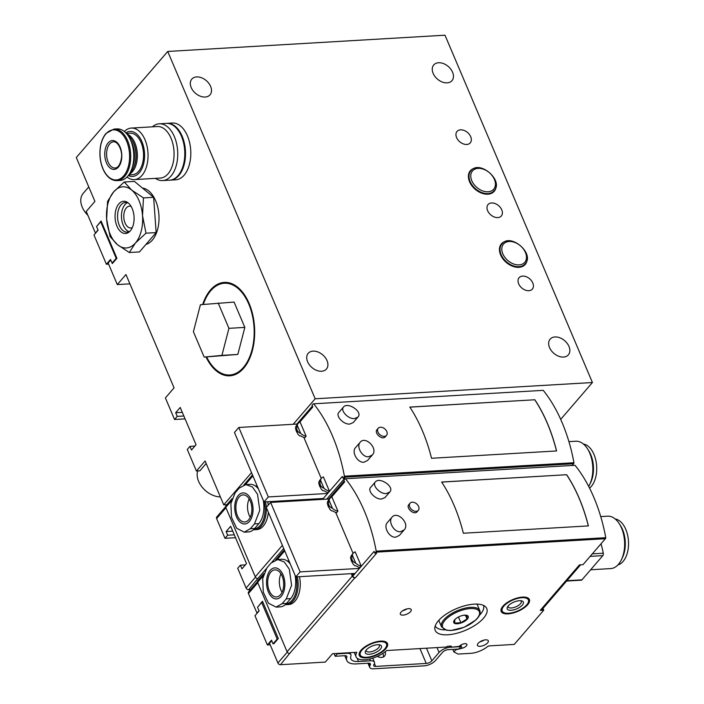 <?xml version="1.0" encoding="UTF-8"?>
<svg xmlns="http://www.w3.org/2000/svg" width="704" height="704" viewBox="0 0 704 704"><rect width="100%" height="100%" fill="white"/><g stroke="black" fill="none" stroke-linecap="round" stroke-linejoin="round"><path stroke-width="1.06" d="M251.513 472.63L223.731 504.856L205.102 460.988L196.434 471.046L199.857 470.844L206.175 463.514M167.737 51.454L444.998 35.2L592.425 382.527L315.172 398.781L167.737 51.454L76.296 157.529L94.917 201.406L86.249 211.455L95.401 233.033L98.014 229.997M196.434 471.046L187.282 449.469L189.966 446.362L194.92 446.072M129.914 283.844L117.286 284.583L108.134 263.014L110.739 259.978M223.731 504.856L226.873 504.68M117.286 284.583L125.954 274.525L174.064 387.86L165.396 397.918L174.557 419.496L177.241 416.381L175.683 412.72L180.224 407.458L196.055 444.752L191.514 450.014L189.966 446.362M315.172 398.781L293.198 424.283M96.624 226.468L101.077 220.994L116.908 258.289L112.367 263.551L112.174 263.111M202.699 304.489A46.79 27.526 86.6 0 1 245.186 295.9A46.79 27.526 86.6 0 1 249.137 303.503A46.79 27.526 86.6 0 1 248.943 359.982A46.79 27.526 86.6 0 1 206.008 356.963M174.557 419.496L185.073 418.88M210.628 86.407A12.03 8.316 -139.2 0 1 210.03 94.829A12.03 8.316 -139.2 0 1 195.492 93.28A12.03 8.316 -139.2 0 1 191.805 79.121A12.03 8.316 -139.2 0 1 196.654 76.921A12.03 8.316 -139.2 0 1 210.628 86.407M327.026 360.615A12.03 8.316 -139.2 0 1 326.427 369.046A12.03 8.316 -139.2 0 1 311.881 367.488A12.03 8.316 -139.2 0 1 308.202 353.329A12.03 8.316 -139.2 0 1 313.051 351.129A12.03 8.316 -139.2 0 1 327.026 360.615M175.683 412.72L182.301 412.333M177.241 416.381L183.85 415.994M528.836 290.708A8.747 6.054 40.8 0 0 530.297 279.382A8.747 6.054 40.8 0 0 518.065 280.095A8.747 6.054 40.8 0 0 528.836 290.708M497.798 217.589A8.747 6.054 40.8 0 0 499.259 206.254A8.747 6.054 40.8 0 0 487.027 206.976A8.747 6.054 40.8 0 0 497.798 217.589M466.761 144.461A8.747 6.054 40.8 0 0 468.222 133.135A8.747 6.054 40.8 0 0 455.99 133.857A8.747 6.054 40.8 0 0 466.761 144.461M518.901 267.309A15.752 10.886 40.8 0 0 525.246 264.431A15.752 10.886 40.8 0 0 527.182 258.025A15.752 10.886 40.8 0 1 525.246 264.431L525.246 264.431A15.752 10.886 40.8 0 1 518.91 267.309A15.752 10.886 40.8 0 1 502.911 258.87A15.752 10.886 40.8 0 1 501.389 243.866A15.752 10.886 40.8 0 0 502.911 258.87A15.752 10.886 40.8 0 0 518.91 267.309M507.434 241.006A15.752 10.886 40.8 0 0 501.389 243.866L501.389 243.866A15.752 10.886 40.8 0 1 507.443 241.006M487.863 194.19A15.752 10.886 40.8 0 0 494.208 191.312A15.752 10.886 40.8 0 0 496.144 184.906A15.752 10.886 40.8 0 1 494.208 191.312L494.208 191.312A15.752 10.886 40.8 0 1 487.863 194.19A15.752 10.886 40.8 0 1 471.874 185.742A15.752 10.886 40.8 0 1 470.351 170.738A15.752 10.886 40.8 0 0 471.874 185.742A15.752 10.886 40.8 0 0 487.863 194.19M476.397 167.886A15.752 10.886 40.8 0 0 470.351 170.738L470.351 170.738A15.752 10.886 40.8 0 1 476.406 167.886M447.119 82.852A12.03 8.316 40.8 0 0 451.968 80.652A12.03 8.316 40.8 0 0 450.806 69.186A12.03 8.316 40.8 0 0 438.583 62.744A12.03 8.316 40.8 0 0 433.743 64.944A12.03 8.316 40.8 0 0 434.905 76.402A12.03 8.316 40.8 0 0 447.119 82.852M563.517 357.06A12.03 8.316 40.8 0 0 568.366 354.86A12.03 8.316 40.8 0 0 567.204 343.402A12.03 8.316 40.8 0 0 554.981 336.952A12.03 8.316 40.8 0 0 550.141 339.152A12.03 8.316 40.8 0 0 551.302 350.61A12.03 8.316 40.8 0 0 563.517 357.06M592.425 382.527L560.692 419.346M87.868 215.274A19.686 13.614 -139.2 0 1 85.281 212.344A19.686 13.614 -139.2 0 1 83.204 193.371L88.766 186.921M87.894 215.336A18.814 13.006 -139.2 0 1 85.439 212.555A18.814 13.006 -139.2 0 1 85.36 212.45M220.352 496.91A19.686 13.614 -139.2 0 1 210.346 494.041A19.686 13.614 -139.2 0 1 201.67 486.561A19.686 13.614 -139.2 0 1 197.71 470.967M210.232 493.97A18.814 13.006 -139.2 0 1 210.126 493.909A18.814 13.006 -139.2 0 1 201.828 486.763A18.814 13.006 -139.2 0 1 201.758 486.658M203.306 304.436A45.945 27.034 86.6 0 1 224.382 283.246A45.945 27.034 86.6 0 1 248.741 303.97A45.945 27.034 86.6 0 1 251.9 350.231A45.945 27.034 86.6 0 1 229.759 374.977L230.437 374.933A45.945 27.034 -93.4 0 0 249.084 359.674M245.362 296.182A45.945 27.034 -93.4 0 0 225.06 283.21L224.382 283.246M229.759 374.977A45.945 27.034 86.6 0 1 206.615 356.928M234.08 302.078L244.834 327.404L237.82 354.438L204.169 357.078L193.415 331.742L200.42 304.709L234.08 302.078M218.187 303.01L228.932 328.337L221.927 355.37L237.82 354.438M221.927 355.37L204.169 357.078M228.932 328.337L244.834 327.404M360.202 442.235L355.494 447.691C351.322 451.898 357.412 462.933 363.906 462.246L367.602 460.434L372.319 454.978L368.614 456.79C362.12 457.477 356.03 446.442 360.202 442.235C365.367 435.521 378.585 448.659 372.31 454.969M409.816 407.097A131.261 77.229 86.6 0 1 431.543 458.278L556.574 450.956A131.261 77.229 86.6 0 0 534.846 399.766L409.816 407.097M344.397 476.194L573.971 462.739A131.261 77.229 86.6 0 0 543.242 390.35L313.667 403.806A131.261 77.229 86.6 0 1 344.397 476.194L344.335 476.274A131.129 77.15 86.6 0 0 344.3 476.089A1.311 0.774 86.6 0 1 343.992 477.206L343.068 478.28L342.294 476.458L327.633 493.451L327.122 492.246M378.233 428.226L377.062 429.59C373.727 432.934 382.351 440.722 385.343 436.726L386.522 435.371A5.474 3.784 -139.2 0 1 379.905 434.667A5.474 3.784 -139.2 0 1 378.233 428.226A5.474 3.784 -139.2 0 1 380.442 427.231A5.474 3.784 -139.2 0 1 385.994 430.162A5.474 3.784 -139.2 0 1 386.522 435.371M343.552 406.991C347.574 401.614 363.211 411.787 357.931 417.094L354.49 418.598C348.031 419.232 340.058 410.3 343.552 406.991L338.835 412.447C335.35 415.756 343.323 424.688 349.782 424.063L353.223 422.55M245.89 484.59L252.402 486.974L257.514 494.234L259.776 510.338L254.443 523.917L250.316 528.704L244.27 532.162L236.65 528.246L231.484 517.246L230.886 503.615L235.11 492.87L239.237 488.083L245.89 484.59L249.982 484.334A21.437 12.61 86.6 0 1 258.447 488.963M263.234 500.236A21.437 12.61 86.6 0 1 258.843 523.653L254.716 528.44A21.437 12.61 86.6 0 1 248.362 531.934L244.27 532.171M313.667 403.806L313.606 403.876A131.129 77.15 86.6 0 1 313.694 403.99A1.311 0.774 86.6 0 0 313.342 403.876A1.311 0.774 86.6 0 0 312.954 404.087L312.03 405.161L312.805 406.991L299.631 422.268M321.27 478.465L303.846 437.404M298.25 423.333L297.009 424.767A8.747 6.046 40.8 0 0 296.472 425.55L295.786 426.659A8.747 6.046 40.8 0 0 295.513 428.56L297.871 434.122A8.747 6.046 40.8 0 0 299.71 435.899L300.907 435.987A8.747 6.046 40.8 0 0 304.876 437.659L306.117 436.225L300.106 422.066A8.747 6.046 -139.2 0 0 298.25 423.333A8.747 6.046 -139.2 0 0 297.273 425.366C295.97 429.185 297.106 431.869 300.687 433.409L297.273 425.366M321.526 478.174L320.285 479.609A8.747 6.046 40.8 0 0 319.757 480.392L319.07 481.501A8.747 6.046 40.8 0 0 318.789 483.402L321.147 488.963A8.747 6.046 40.8 0 0 322.986 490.741L324.192 490.829A8.747 6.046 40.8 0 0 328.152 492.501L329.393 491.066L323.382 476.907A8.747 6.046 -139.2 0 0 321.526 478.174A8.747 6.046 -139.2 0 0 320.549 480.207C319.246 484.026 320.382 486.71 323.963 488.25L320.549 480.207M322.221 499.391L322.986 498.502M319.202 498.722A8.747 6.046 40.8 0 0 321.033 499.462M235.514 537.698L224.99 538.314L227.674 535.207L226.125 531.546L230.666 526.275L246.497 563.57L241.956 568.841L240.398 565.18L237.714 568.295L246.101 588.042A2.191 1.514 40.8 0 0 248.635 589.767L250.554 589.653M224.99 538.314L216.612 518.575L225.949 507.742M225.623 506.713L216.718 517.044A2.191 1.514 40.8 0 0 216.612 518.575M329.393 491.066A8.747 6.046 -139.2 0 1 323.963 488.25M306.117 436.225A8.747 6.046 -139.2 0 1 300.687 433.409M232.074 498.643L225.887 505.815A2.191 1.514 40.8 0 0 225.782 507.346L255.27 576.814A2.191 1.514 40.8 0 0 257.814 578.538L248.635 589.767M572.088 465.476L573.566 463.751L343.992 477.206M326.77 499.127L344.837 478.174L343.068 478.28M573.971 462.739L573.901 462.818A1.311 0.774 86.6 0 1 573.566 463.751M323.303 498.485L327.633 493.451L268.303 496.936L238.814 427.469L234.476 432.494L263.965 501.961L323.303 498.485L322.529 499.374M234.291 534.82L227.674 535.207M232.734 531.159L226.125 531.546M245.353 564.89L240.398 565.18M297.651 424.019L238.814 427.469M268.303 496.936L263.965 501.961M573.901 462.818L344.335 476.274M409.851 407.15L534.846 399.766M534.794 399.828A131.261 77.229 86.6 0 1 556.503 450.956M583.422 444.039A23.188 13.64 86.6 0 1 593.974 454.414A23.188 13.64 86.6 0 1 589.565 488.127M568.92 441.628L575.793 441.232A26.25 15.444 86.6 0 1 587.497 448.8L588.782 450.833A23.188 13.64 86.6 0 1 590.744 454.599A23.188 13.64 86.6 0 1 590.647 482.592L589.609 484.757A26.25 15.444 86.6 0 1 588.711 486.446M587.497 448.8A26.25 15.444 86.6 0 1 589.714 453.068A26.25 15.444 86.6 0 1 589.609 484.757M265.566 501.864A21.877 12.874 86.6 0 1 254.69 529.725L256.81 529.602A21.877 12.874 -93.4 0 0 268.321 512.222M268.233 505.199A21.877 12.874 -93.4 0 0 267.687 501.741M257.347 486.367A21.877 12.874 -93.4 0 0 255.279 485.936M319.546 498.89L319.818 499.532M264.334 501.943A21.006 12.355 86.6 0 1 254.346 528.854M254.69 529.725A21.877 12.874 86.6 0 1 253.475 529.698M256.969 487.309A21.877 12.874 86.6 0 1 258.06 488.048M249.163 498.872A13.561 7.982 -93.4 0 0 249.137 515.187A13.561 7.982 -93.4 0 0 250.246 517.334M250.272 501.019A13.561 7.982 86.6 0 1 251.205 514.677A13.561 7.982 86.6 0 1 244.666 521.99A13.561 7.982 86.6 0 1 235.91 508.913A13.561 7.982 86.6 0 1 243.082 494.903A13.561 7.982 86.6 0 1 250.272 501.019M251.214 499.928A15.558 9.152 86.6 0 1 244.983 523.961A15.558 9.152 86.6 0 1 235.426 501.442A15.558 9.152 86.6 0 1 251.214 499.928M387.314 522.641C383.143 526.847 389.224 537.882 395.718 537.196L399.423 535.383L404.131 529.927L400.426 531.74C393.932 532.426 387.842 521.391 392.022 517.185C397.188 510.47 410.406 523.609 404.122 529.927M441.628 482.046A131.261 77.229 86.6 0 1 463.355 533.236L588.386 525.906A131.261 77.229 86.6 0 0 566.658 474.716L441.628 482.046M376.209 551.144L605.783 537.689A131.261 77.229 86.6 0 0 575.054 465.3L345.479 478.755A131.261 77.229 86.6 0 1 376.209 551.144L376.147 551.223A131.129 77.15 86.6 0 0 376.112 551.038A1.311 0.774 86.6 0 1 375.804 552.165L374.88 553.23L374.106 551.408L359.454 568.41L358.934 567.195M410.054 503.184L408.883 504.539C405.548 507.883 414.163 515.671 417.164 511.676L418.334 510.321A5.474 3.784 -139.2 0 1 411.726 509.617A5.474 3.784 -139.2 0 1 410.054 503.184A5.474 3.784 -139.2 0 1 412.254 502.181A5.474 3.784 -139.2 0 1 417.806 505.111A5.474 3.784 -139.2 0 1 418.334 510.321M375.355 481.941L370.647 487.397C367.162 490.706 375.135 499.638 381.603 499.013L385.044 497.508L389.752 492.052L386.311 493.557C379.843 494.182 371.87 485.25 375.364 481.95C379.386 476.564 395.023 486.737 389.743 492.043M277.702 559.539L284.214 561.924L289.326 569.184L291.588 585.288L286.264 598.866L282.128 603.654L276.082 607.112L268.462 603.196L263.296 592.205L262.698 578.565L266.922 567.82L271.049 563.033L277.702 559.539L281.802 559.284A21.437 12.61 86.6 0 1 290.259 563.922M295.046 575.186A21.437 12.61 86.6 0 1 290.655 598.602L286.528 603.398A21.437 12.61 86.6 0 1 280.183 606.883L276.082 607.121M345.479 478.755L345.418 478.826A131.129 77.15 86.6 0 1 345.514 478.949A1.311 0.774 86.6 0 0 345.154 478.826A1.311 0.774 86.6 0 0 344.766 479.037L343.842 480.11L344.617 481.941L331.443 497.218M353.091 553.414L335.658 512.354M330.062 498.282L328.821 499.717A8.747 6.046 40.8 0 0 328.293 500.5L327.606 501.609A8.747 6.046 40.8 0 0 327.325 503.51L329.683 509.071A8.747 6.046 40.8 0 0 331.522 510.849L332.728 510.946A8.747 6.046 40.8 0 0 336.688 512.618L337.929 511.174L331.918 497.015A8.747 6.046 -139.2 0 0 330.062 498.282A8.747 6.046 -139.2 0 0 329.085 500.315C327.782 504.134 328.918 506.818 332.499 508.358L329.085 500.315M353.338 553.124L352.106 554.558A8.747 6.046 40.8 0 0 351.569 555.342L350.882 556.45A8.747 6.046 40.8 0 0 350.601 558.351L352.959 563.913A8.747 6.046 40.8 0 0 354.807 565.69L356.004 565.787A8.747 6.046 40.8 0 0 359.973 567.459L361.205 566.016L355.194 551.857A8.747 6.046 -139.2 0 0 353.338 553.124A8.747 6.046 -139.2 0 0 352.361 555.157C351.058 558.976 352.202 561.66 355.775 563.209L352.361 555.157M351.358 573.839L352.317 576.101A2.191 1.514 40.8 0 0 354.86 577.826L355.388 577.79A2.191 1.514 40.8 0 1 352.845 576.066L352.018 574.13M351.014 573.672A8.747 6.046 40.8 0 0 353.778 574.64L354.798 573.452M271.726 640.702L269.535 643.245L277.913 662.992A2.191 1.514 40.8 0 0 280.456 664.717L325.31 662.086L332.534 653.708L356.814 652.282A18.814 7.894 157 0 0 356.074 656.841A18.814 7.894 157 0 0 364.514 659.789A18.814 7.894 157 0 0 386.663 650.531L446.618 647.02L447.234 646.298L451.114 646.07L451.854 647.17L459.254 646.369A4.374 1.839 157 0 1 463.496 643.914A4.374 1.839 157 0 1 466.893 644.354A4.374 1.839 157 0 1 462.132 648.243L455.699 649.862L453.895 651.957L458.102 654.078L470.677 653.338A14.872 6.239 157 0 0 487.238 646.818A2.191 0.915 157 0 1 489.676 645.858L514.246 644.415L543.77 610.174L540.232 610.386L579.454 564.89L582.991 564.678L605.378 538.71L375.804 552.165M257.092 613.254L248.424 593.525L257.761 582.692M256.802 613.263L259.002 610.72M258.025 606.707L262.478 601.234L278.309 638.519L273.768 643.79L273.064 643.834L277.191 639.047L277.895 639.003M257.435 581.662L248.538 591.994A2.191 1.514 40.8 0 0 248.424 593.525M361.205 566.016A8.747 6.046 -139.2 0 1 355.775 563.209M337.929 511.174A8.747 6.046 -139.2 0 1 332.499 508.358M263.886 573.602L257.708 580.765A2.191 1.514 40.8 0 0 257.594 582.305L287.082 651.763A2.191 1.514 40.8 0 0 289.626 653.488L280.456 664.717M355.388 577.79L376.649 553.133L374.88 553.23M508.059 613.862A15.312 6.424 157 0 0 523.477 608.335A15.312 6.424 157 0 0 529.382 599.5A15.312 6.424 157 0 0 512.776 599.57A15.312 6.424 157 0 0 501.186 611.468A15.312 6.424 157 0 0 508.059 613.862M403.014 615.129A5.905 2.482 157 0 0 409.05 612.938A5.905 2.482 157 0 0 411.189 609.497A5.905 2.482 157 0 0 404.826 609.62A5.905 2.482 157 0 0 400.33 614.108A5.905 2.482 157 0 0 403.014 615.129M480.093 646.307A5.905 2.482 157 0 0 486.13 644.116A5.905 2.482 157 0 0 488.268 640.675A5.905 2.482 157 0 0 481.914 640.79A5.905 2.482 157 0 0 477.409 645.286A5.905 2.482 157 0 0 480.093 646.307M447.77 634.788A28.002 11.748 157 0 0 477.717 623.445A28.002 11.748 157 0 0 485.619 606.857A28.002 11.748 157 0 0 456.394 608.652A28.002 11.748 157 0 0 434.799 628.434A28.002 11.748 157 0 0 447.77 634.788M366.168 657.87A15.312 6.424 157 0 0 381.577 652.353A15.312 6.424 157 0 0 387.482 643.509A15.312 6.424 157 0 0 370.876 643.579A15.312 6.424 157 0 0 359.295 655.477A15.312 6.424 157 0 0 366.168 657.87M455.699 649.862L455.426 649.229M453.895 651.957L452.795 649.387M605.783 537.689L605.722 537.768A1.311 0.774 86.6 0 1 605.378 538.71M543.77 610.174L543.013 608.406M580.589 564.819L542.001 609.585A4.374 3.027 -139.2 0 1 540.232 610.386M355.115 573.434L359.454 568.41L300.115 571.886L270.626 502.418L266.288 507.443L295.777 576.91L355.115 573.434L352.845 576.066M479.442 615.314A26.25 11.009 157 0 0 483.534 605.44M435.222 625.944A26.25 11.009 157 0 0 445.166 629.86M329.472 498.969L270.626 502.418M300.115 571.886L295.777 576.91M605.722 537.768L376.147 551.223M441.663 482.099L566.658 474.716M566.606 474.778A131.261 77.229 86.6 0 1 588.324 525.906M615.234 518.989A23.188 13.64 86.6 0 1 625.786 529.364A23.188 13.64 86.6 0 1 617.927 564.916M600.732 516.586L607.614 516.182A26.25 15.444 86.6 0 1 619.309 523.75L620.602 525.782A23.188 13.64 86.6 0 1 622.556 529.549A23.188 13.64 86.6 0 1 622.459 557.542L621.421 559.706A26.25 15.444 86.6 0 1 610.685 568.594L590.638 569.765M619.309 523.75A26.25 15.444 86.6 0 1 621.535 528.018A26.25 15.444 86.6 0 1 621.421 559.706M601.04 543.743A87.507 51.489 86.6 0 1 603.284 553.221A2.191 1.285 86.6 0 1 602.835 555.623L581.97 579.823A2.191 1.285 86.6 0 1 581.328 580.184L566.597 581.046M297.387 576.822A21.877 12.874 86.6 0 1 286.51 604.674L288.622 604.551A21.877 12.874 -93.4 0 0 299.499 576.69M289.159 561.317A21.877 12.874 -93.4 0 0 287.091 560.886M296.146 576.893A21.006 12.355 86.6 0 1 286.158 603.812M286.51 604.674A21.877 12.874 86.6 0 1 285.287 604.648M288.781 562.258A21.877 12.874 86.6 0 1 289.872 562.998M280.975 573.822A13.561 7.982 -93.4 0 0 280.949 590.137A13.561 7.982 -93.4 0 0 282.058 592.284M282.093 575.969A13.561 7.982 86.6 0 1 283.026 589.635A13.561 7.982 86.6 0 1 276.487 596.939A13.561 7.982 86.6 0 1 267.722 583.862A13.561 7.982 86.6 0 1 274.894 569.853A13.561 7.982 86.6 0 1 282.093 575.969M283.026 574.886A15.558 9.152 86.6 0 1 276.804 598.91A15.558 9.152 86.6 0 1 267.247 576.4A15.558 9.152 86.6 0 1 283.026 574.886M464.693 615.155A7.876 3.3 -23 0 1 466.162 620.215A7.876 3.3 -23 0 1 454.582 623.383A7.876 3.3 -23 0 1 455.602 618.878A7.876 3.3 -23 0 1 464.297 615.182A7.876 3.3 -23 0 1 464.693 615.155M463.857 615.234L467.078 615.551L467.034 618.957L460.882 622.732L454.766 623.093L454.802 619.678M476.749 604.085A20.786 8.721 -23 0 1 477.523 605.246L479.802 610.614C480.823 613.334 479.512 616.449 475.869 619.951L464.226 627.246L450.886 630.52L446.468 630.212L441.54 626.85A20.786 8.721 -23 0 1 449.557 614.856A20.786 8.721 -23 0 1 470.474 607.358A20.786 8.721 -23 0 1 479.802 610.614M441.54 626.85L439.261 621.491A20.786 8.721 -23 0 1 438.962 620.127M476.96 604.094A20.786 8.721 -23 0 1 477.294 604.701A20.786 8.721 -23 0 1 477.4 604.982M439.155 621.21A20.786 8.721 -23 0 1 439.032 620.937A20.786 8.721 -23 0 1 438.821 620.286M458.454 617.003L460.882 622.732M465.476 615.287L467.034 618.957M337.058 653.444L337.242 653.884L346.949 653.312L346.764 652.872M383.222 657.052A7.436 5.139 40.8 0 0 382.879 653.382M337.242 653.884L335.174 656.278L344.89 655.706A4.374 1.839 157 0 1 346.852 656.392A4.374 1.839 157 0 1 346.843 657.096A21.437 8.994 157 0 0 346.826 660.546A21.437 8.994 157 0 0 356.444 663.898L368.447 663.194A4.374 1.839 157 0 1 370.418 663.881A4.374 1.839 157 0 1 370.339 664.761L369.908 665.667A8.747 3.67 157 0 0 369.75 667.427A8.747 3.67 157 0 0 373.683 668.8L424.186 665.843A8.747 3.67 157 0 0 435.38 660.634L442.605 652.256A4.374 1.839 157 0 1 448.202 649.651L458.797 649.035L460.856 646.642L460.328 645.383M449.794 646.149L450.261 647.258L460.856 646.642M450.261 647.258A8.747 3.67 157 0 0 439.067 652.458L431.842 660.845L426.474 648.199M346.949 653.312A8.747 3.67 157 0 1 350.882 654.685A8.747 3.67 157 0 1 350.865 656.093A17.063 7.154 157 0 0 350.847 658.83A17.063 7.154 157 0 0 358.503 661.505L370.515 660.801A8.747 3.67 157 0 1 374.44 662.174A8.747 3.67 157 0 1 373.938 664.541A4.374 1.839 157 0 0 373.683 665.729A4.374 1.839 157 0 0 375.646 666.415L426.246 663.441A4.374 1.839 157 0 0 431.842 660.845M385.202 651.737A7.436 5.139 -139.2 0 1 384.525 656.093A7.436 5.139 -139.2 0 1 381.533 657.448A7.436 5.139 -139.2 0 1 377.335 656.383M335.174 656.278L334.048 653.62M270.186 644.802L267.379 644.961L254.962 615.718L259.09 610.931L257.541 607.27L261.668 602.483L277.191 639.047M267.379 644.961L271.506 640.174L273.064 643.834M261.668 602.483L262.979 602.404M508.578 613.263A14.221 5.966 -23 0 1 502.198 611.037A14.221 5.966 -23 0 1 512.961 599.993A14.221 5.966 -23 0 1 528.378 599.922A14.221 5.966 -23 0 1 522.896 608.133A14.221 5.966 -23 0 1 508.578 613.263M511.157 610.271A8.747 3.67 -23 0 1 507.478 606.954A8.747 3.67 -23 0 1 513.85 602.105A8.747 3.67 -23 0 1 521.77 600.89A8.747 3.67 -23 0 1 521.426 605.994A8.747 3.67 -23 0 1 511.157 610.271M520.696 600.697A7.093 2.974 -23 0 1 521.224 601.322A7.093 2.974 -23 0 1 518.496 605.414A7.093 2.974 -23 0 1 511.35 607.974A7.093 2.974 -23 0 1 508.174 606.866A7.093 2.974 -23 0 1 508.094 606.047M366.678 657.272A14.221 5.966 -23 0 1 360.298 655.046A14.221 5.966 -23 0 1 371.061 644.002A14.221 5.966 -23 0 1 386.478 643.931A14.221 5.966 -23 0 1 380.996 652.142A14.221 5.966 -23 0 1 366.678 657.272M369.257 654.28A8.747 3.67 -23 0 1 365.587 650.962A8.747 3.67 -23 0 1 371.958 646.114A8.747 3.67 -23 0 1 379.87 644.899A8.747 3.67 -23 0 1 379.535 650.003A8.747 3.67 -23 0 1 369.257 654.28M378.796 644.714A7.093 2.974 -23 0 1 379.333 645.339A7.093 2.974 -23 0 1 376.596 649.431A7.093 2.974 -23 0 1 369.459 651.992A7.093 2.974 -23 0 1 366.274 650.874A7.093 2.974 -23 0 1 366.194 650.056M127.028 177.003A25.81 15.189 -93.4 0 0 134.323 179.608A25.81 15.189 -93.4 0 0 147.981 152.944A25.81 15.189 -93.4 0 0 131.305 128.066A25.81 15.189 -93.4 0 0 124.362 131.498M131.305 128.066L157.326 126.535A25.81 15.189 86.6 0 1 173.034 144.514A25.81 15.189 86.6 0 1 167.992 173.879A25.81 15.189 86.6 0 1 160.345 178.077L134.323 179.608M128.33 175.498A22.537 13.262 -93.4 0 0 144.522 153.146A22.537 13.262 -93.4 0 0 125.831 132.845M128.779 174.891L132.502 174.671A20.786 12.232 -93.4 0 0 143.493 153.208A20.786 12.232 -93.4 0 0 130.073 133.179L126.35 133.399M129.21 174.258A20.786 12.232 -93.4 0 0 137.315 153.569A20.786 12.232 -93.4 0 0 126.852 133.971M130.126 172.718A20.786 12.232 -93.4 0 0 133.408 168.08L133.707 167.464A19.906 11.713 -93.4 0 0 132.106 140.193L131.745 139.621A20.786 12.232 -93.4 0 0 127.934 135.397M133.408 168.08A20.786 12.232 -93.4 0 0 131.745 139.621M132.211 167.64A20.786 12.232 -93.4 0 0 130.601 140.193M116.996 180.62L120.085 180.444A25.81 15.189 -93.4 0 0 133.734 153.78A25.81 15.189 -93.4 0 0 117.066 128.902L113.978 129.078L105.978 133.443C101.49 139.04 99.502 146.652 99.994 156.27C100.47 162.457 102.045 167.834 104.72 172.418C108.152 178.006 112.253 180.743 116.996 180.62A25.81 15.189 -93.4 0 0 130.645 153.965A25.81 15.189 -93.4 0 0 113.978 129.078M108.152 142.912A14.441 8.492 -93.4 0 0 109.938 167.86A14.441 8.492 -93.4 0 0 121.739 154.167A14.441 8.492 -93.4 0 0 108.152 142.912M155.461 178.367A28.442 16.729 -93.4 0 0 162.624 180.576A28.442 16.729 -93.4 0 0 177.663 151.21A28.442 16.729 -93.4 0 0 159.289 123.798A28.442 16.729 -93.4 0 0 152.434 126.826M162.624 180.576L169.682 180.162A28.442 16.729 -93.4 0 0 184.721 150.797A28.442 16.729 -93.4 0 0 166.355 123.385L159.289 123.798M170.034 180.136A28.442 16.729 -93.4 0 0 170.386 180.118L175.692 179.81A28.442 16.729 -93.4 0 0 190.731 150.445A28.442 16.729 -93.4 0 0 172.357 123.033L167.059 123.341A28.442 16.729 -93.4 0 0 166.707 123.367M170.386 180.118A28.442 16.729 -93.4 0 0 185.434 150.753A28.442 16.729 -93.4 0 0 167.059 123.341M129.307 252.525L117.498 244.702L110.097 236.614L106.63 219.111L107.58 201.344L113.714 191.796L124.265 181.984L131.657 190.071A30.624 18.022 86.6 0 1 142.525 215.67L145.992 233.174L135.441 242.977L129.307 252.525L139.462 251.935L156.147 232.575L153.622 197.305L134.42 181.394L124.265 181.984M135.441 242.977A30.624 18.022 86.6 0 1 117.498 244.702A30.624 18.022 86.6 0 1 106.63 219.111A30.624 18.022 86.6 0 1 113.714 191.796A30.624 18.022 86.6 0 1 131.657 190.071L143.466 197.903L142.525 215.67A30.624 18.022 86.6 0 1 135.441 242.977M130.302 230.877A16.139 9.495 86.6 0 1 129.413 231.774A16.139 9.495 86.6 0 1 115.095 217.941A16.139 9.495 86.6 0 1 127.706 202.532A16.139 9.495 86.6 0 1 133.989 215.934A16.139 9.495 86.6 0 1 130.302 230.877M130.108 231.097A14.872 8.756 86.6 0 1 127.213 232.135A14.872 8.756 86.6 0 1 117.603 217.8A14.872 8.756 86.6 0 1 125.47 202.435A14.872 8.756 86.6 0 1 128.471 203.13M129.131 231.651A14.872 8.756 86.6 0 1 121.493 217.571A14.872 8.756 86.6 0 1 127.442 202.69M132.326 227.603A10.938 6.433 86.6 0 1 130.865 227.973A10.938 6.433 86.6 0 1 123.807 217.43A10.938 6.433 86.6 0 1 129.589 206.14A10.938 6.433 86.6 0 1 131.076 206.342M142.419 188.03A28.442 16.729 86.6 0 1 158.189 209.273A28.442 16.729 86.6 0 1 152.328 240.117A28.442 16.729 86.6 0 1 145.948 244.402M156.147 232.575L145.992 233.174M153.622 197.305L143.466 197.903M108.601 264.123L106.392 264.246L93.975 235.004L98.102 230.208L96.554 226.556L100.681 221.769L116.204 258.324L116.908 258.289M106.392 264.246L110.519 259.459L112.068 263.12L116.204 258.324M112.781 263.076L112.068 263.12M100.681 221.769L101.385 221.725M487.916 193.582A15.312 10.586 40.8 0 0 494.085 190.784L494.085 190.784C504.064 180.62 479.468 159.421 470.888 170.782L470.888 170.782A15.312 10.586 40.8 0 0 472.366 185.372A15.312 10.586 40.8 0 0 487.916 193.582M488.074 191.77A14.001 9.68 40.8 0 0 490.406 173.642A14.001 9.68 40.8 0 0 470.835 174.794A14.001 9.68 40.8 0 0 488.074 191.77M518.954 266.702A15.312 10.586 40.8 0 0 525.122 263.903C535.102 253.748 510.506 232.54 501.926 243.91A15.312 10.586 40.8 0 0 503.404 258.5A15.312 10.586 40.8 0 0 518.954 266.702M519.112 264.889A14.001 9.68 40.8 0 0 521.453 246.77A14.001 9.68 40.8 0 0 501.873 247.914A14.001 9.68 40.8 0 0 519.112 264.889M246.101 588.042L255.464 577.183M257.814 578.538L266.165 568.85M271.964 562.126L283.712 548.495M255.27 576.814L282.383 545.362M225.782 507.346L231.449 500.773M245.362 484.634L252.903 475.895M254.716 528.44L250.316 528.704M258.843 523.653L254.443 523.917M277.913 662.992L287.276 652.133M289.626 653.488L354.86 577.826M462.132 648.243L460.786 645.075M479.952 641.819A5.482 2.297 157 0 0 484.009 640.094M402.873 610.641A5.482 2.297 157 0 0 406.93 608.916M581.97 579.823L566.887 580.712M602.835 555.623L590.154 556.362M603.284 553.221L592.319 553.863M287.082 651.763L352.317 576.101M257.594 582.305L263.27 575.722M277.182 559.583L284.715 550.845M286.528 603.398L282.128 603.654M290.655 598.602L286.264 598.866M470.369 608.564A19.906 8.351 -23 0 1 470.202 624.096A19.906 8.351 -23 0 1 442.367 625.724A19.906 8.351 -23 0 1 470.369 608.564M439.067 652.458L436.999 647.583M426.246 663.441L419.945 648.586M375.646 666.415L374.44 663.555M370.515 660.801L369.741 658.988M358.503 661.505L357.104 658.205M370.339 664.761L369.723 663.326M346.843 657.096L346.342 655.908M369.908 665.667L368.861 663.186M105.89 133.927A25.089 14.766 -93.4 0 0 108.988 177.267A25.089 14.766 -93.4 0 0 129.492 153.481A25.089 14.766 -93.4 0 0 105.89 133.927M109.674 143.95A13.13 7.726 -93.4 0 0 107.114 158.884A13.13 7.726 -93.4 0 0 115.104 168.018C118.21 167.807 120.322 164.49 121.431 158.074C122.716 151.624 118.334 141.293 113.564 141.812A13.13 7.726 -93.4 0 0 109.674 143.95M320.135 487.159L319.194 484.933M296.85 432.318L295.909 430.091M296.868 424.063L312.409 406.05M243.866 484.977L252.498 474.954M353.232 422.558L357.94 417.094M351.947 562.109L351.006 559.891M328.671 507.267L327.721 505.05M328.689 499.013L344.221 480.999M354.2 652.432L356.074 656.841M275.678 559.926L284.31 549.903M387.306 522.641L392.014 517.185M477.294 604.701L477.03 604.094M439.032 620.937L438.777 620.338M350.882 654.685L350.029 652.678M374.44 662.174L372.733 658.152M346.826 660.546L344.775 655.714M369.75 667.427L367.963 663.221M528.378 599.922L527.446 597.731M502.198 611.037L501.266 608.846M386.478 643.931L385.546 641.74M360.298 655.046L359.366 652.854"/></g></svg>
